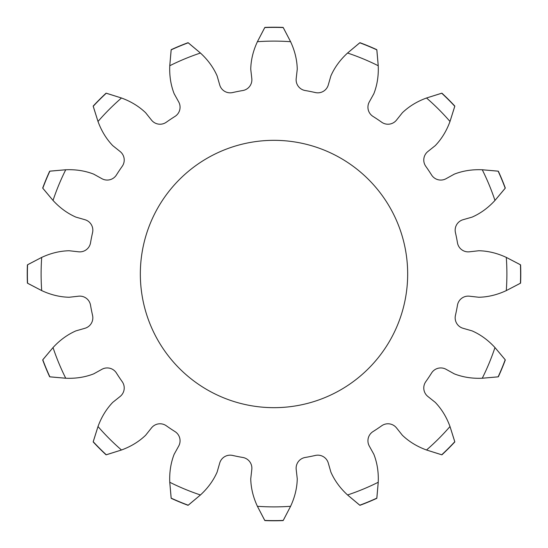 <?xml version="1.0" encoding="UTF-8"?>
<svg xmlns="http://www.w3.org/2000/svg" width="548" height="548" viewBox="0 0 548 548"><rect width="100%" height="100%" fill="white"/><g stroke="black" fill="none" stroke-linecap="round" stroke-linejoin="round"><path stroke-width="0.82" d="M520.6 283.124L506.297 290.598A232.893 232.893 0 0 0 506.297 257.402L520.6 264.876A246.771 246.771 0 0 1 520.6 283.124L520.429 283.227A246.6 246.6 0 0 0 520.429 264.773L520.6 264.876M505.318 188.06L494.967 200.438A232.893 232.893 0 0 0 482.267 169.77L498.338 171.202A246.771 246.771 0 0 1 505.318 188.06L505.201 188.224A246.6 246.6 0 0 0 498.139 171.168L498.338 171.202M454.826 106.079L449.997 121.478A232.893 232.893 0 0 0 426.522 98.003L441.921 93.174A246.771 246.771 0 0 1 454.826 106.079L454.778 106.278A246.6 246.6 0 0 0 441.722 93.222L441.921 93.174M376.798 49.663L378.23 65.733A232.893 232.893 0 0 0 347.562 53.033L359.94 42.682A246.771 246.771 0 0 1 376.798 49.663M359.94 42.682L359.776 42.799A246.6 246.6 0 0 1 376.832 49.861M283.124 27.4L290.598 41.703A232.893 232.893 0 0 0 257.402 41.703L264.876 27.4A246.771 246.771 0 0 1 283.124 27.4M264.876 27.4L264.773 27.571A246.6 246.6 0 0 1 283.227 27.571M188.06 42.682L200.438 53.033A232.893 232.893 0 0 0 169.77 65.733L171.202 49.663A246.771 246.771 0 0 1 188.06 42.682L188.224 42.799A246.6 246.6 0 0 0 171.168 49.861L171.202 49.663M106.079 93.174L121.478 98.003A232.893 232.893 0 0 0 98.003 121.478L93.174 106.079A246.771 246.771 0 0 1 106.079 93.174L106.278 93.222A246.6 246.6 0 0 0 93.222 106.278L93.174 106.079M49.663 171.202L65.733 169.77A232.893 232.893 0 0 0 53.033 200.438L42.682 188.06A246.771 246.771 0 0 1 49.663 171.202M42.682 188.06L42.799 188.224A246.6 246.6 0 0 1 49.861 171.168M27.4 264.876L41.703 257.402A232.893 232.893 0 0 0 41.703 290.598L27.4 283.124A246.771 246.771 0 0 1 27.4 264.876M27.4 283.124L27.571 283.227A246.6 246.6 0 0 1 27.571 264.773M42.682 359.94L53.033 347.562A232.893 232.893 0 0 0 65.733 378.23L49.663 376.798A246.771 246.771 0 0 1 42.682 359.94L42.799 359.776A246.6 246.6 0 0 0 49.861 376.832L49.663 376.798M93.174 441.921L98.003 426.522A232.893 232.893 0 0 0 121.478 449.997L106.079 454.826A246.771 246.771 0 0 1 93.174 441.921L93.222 441.722A246.6 246.6 0 0 0 106.278 454.778L106.079 454.826M171.202 498.338L169.77 482.267A232.893 232.893 0 0 0 200.438 494.967L188.06 505.318A246.771 246.771 0 0 1 171.202 498.338L171.168 498.139A246.6 246.6 0 0 0 188.224 505.201L188.06 505.318M264.876 520.6L257.402 506.297A232.893 232.893 0 0 0 290.598 506.297L283.124 520.6A246.771 246.771 0 0 1 264.876 520.6M283.124 520.6L283.227 520.429A246.6 246.6 0 0 1 264.773 520.429M359.94 505.318L347.562 494.967A232.893 232.893 0 0 0 378.23 482.267L376.798 498.338A246.771 246.771 0 0 1 359.94 505.318L359.776 505.201A246.6 246.6 0 0 0 376.832 498.139L376.798 498.338M441.921 454.826L426.522 449.997A232.893 232.893 0 0 0 449.997 426.522L454.826 441.921A246.771 246.771 0 0 1 441.921 454.826L441.722 454.778A246.6 246.6 0 0 0 454.778 441.722L454.826 441.921M498.139 376.832L482.267 378.23A232.893 232.893 0 0 0 494.967 347.562L505.201 359.776A246.6 246.6 0 0 1 498.139 376.832L498.338 376.798A246.771 246.771 0 0 0 505.318 359.94L505.318 359.94M495.043 347.644L504.975 359.467M494.967 347.562C488.193 340.171 480.575 334.616 472.116 330.889L463.039 328.279A10.885 10.885 0 0 1 455.436 315.401A186.101 186.101 0 0 0 457.47 305.188A10.885 10.885 0 0 1 469.417 296.194L478.808 297.256C488.049 297.057 497.207 294.831 506.297 290.598M450.038 426.632L454.682 441.352M449.997 426.522C446.565 417.103 441.654 409.055 435.263 402.376L427.878 396.485A10.885 10.885 0 0 1 425.782 381.682A186.101 186.101 0 0 0 431.571 373.024A10.885 10.885 0 0 1 446.051 369.29L454.313 373.866C462.93 377.209 472.246 378.668 482.267 378.23M378.23 482.377L376.887 497.755M378.23 482.267C378.668 472.246 377.209 462.93 373.866 454.313L369.29 446.051A10.885 10.885 0 0 1 373.024 431.571A186.101 186.101 0 0 0 381.682 425.782A10.885 10.885 0 0 1 396.485 427.878L402.376 435.263C409.055 441.654 417.103 446.565 426.522 449.997M290.55 506.4L283.426 520.1M290.598 506.297C294.831 497.207 297.057 488.049 297.256 478.808L296.194 469.417A10.885 10.885 0 0 1 305.188 457.47A186.101 186.101 0 0 0 315.401 455.436A10.885 10.885 0 0 1 328.279 463.039L330.889 472.116C334.616 480.575 340.171 488.193 347.562 494.967M200.356 495.043L188.533 504.975M200.438 494.967C207.829 488.193 213.384 480.575 217.111 472.116L219.721 463.039A10.885 10.885 0 0 1 232.599 455.436A186.101 186.101 0 0 0 242.812 457.47A10.885 10.885 0 0 1 251.806 469.417L250.744 478.808C250.943 488.049 253.169 497.207 257.402 506.297M121.368 450.038L106.648 454.682M121.478 449.997C130.897 446.565 138.945 441.654 145.624 435.263L151.515 427.878A10.885 10.885 0 0 1 166.318 425.782A186.101 186.101 0 0 0 174.976 431.571A10.885 10.885 0 0 1 178.71 446.051L174.134 454.313C170.791 462.93 169.332 472.246 169.77 482.267M65.623 378.23L50.245 376.887M65.733 378.23C75.754 378.668 85.07 377.209 93.687 373.866L101.949 369.29A10.885 10.885 0 0 1 116.429 373.024A186.101 186.101 0 0 0 122.218 381.682A10.885 10.885 0 0 1 120.122 396.485L112.737 402.376C106.346 409.055 101.435 417.103 98.003 426.522M41.6 290.55L27.9 283.426M41.703 290.598C50.793 294.831 59.951 297.057 69.192 297.256L78.583 296.194A10.885 10.885 0 0 1 90.53 305.188A186.101 186.101 0 0 0 92.564 315.401A10.885 10.885 0 0 1 84.961 328.279L75.884 330.889C67.425 334.616 59.807 340.171 53.033 347.562M52.957 200.356L43.025 188.533M53.033 200.438C59.807 207.829 67.425 213.384 75.884 217.111L84.961 219.721A10.885 10.885 0 0 1 92.564 232.599A186.101 186.101 0 0 0 90.53 242.812A10.885 10.885 0 0 1 78.583 251.806L69.192 250.744C59.951 250.943 50.793 253.169 41.703 257.402M97.962 121.368L93.318 106.648M98.003 121.478C101.435 130.897 106.346 138.945 112.737 145.624L120.122 151.515A10.885 10.885 0 0 1 122.218 166.318A186.101 186.101 0 0 0 116.429 174.976A10.885 10.885 0 0 1 101.949 178.71L93.687 174.134C85.07 170.791 75.754 169.332 65.733 169.77M169.77 65.623L171.113 50.245M169.77 65.733C169.332 75.754 170.791 85.07 174.134 93.687L178.71 101.949A10.885 10.885 0 0 1 174.976 116.429A186.101 186.101 0 0 0 166.318 122.218A10.885 10.885 0 0 1 151.515 120.122L145.624 112.737C138.945 106.346 130.897 101.435 121.478 98.003M257.45 41.6L264.574 27.9M257.402 41.703C253.169 50.793 250.943 59.951 250.744 69.192L251.806 78.583A10.885 10.885 0 0 1 242.812 90.53A186.101 186.101 0 0 0 232.599 92.564A10.885 10.885 0 0 1 219.721 84.961L217.111 75.884C213.384 67.425 207.829 59.807 200.438 53.033M347.644 52.957L359.467 43.025M347.562 53.033C340.171 59.807 334.616 67.425 330.889 75.884L328.279 84.961A10.885 10.885 0 0 1 315.401 92.564A186.101 186.101 0 0 0 305.188 90.53A10.885 10.885 0 0 1 296.194 78.583L297.256 69.192C297.057 59.951 294.831 50.793 290.598 41.703M426.632 97.962L441.352 93.318M426.522 98.003C417.103 101.435 409.055 106.346 402.376 112.737L396.485 120.122A10.885 10.885 0 0 1 381.682 122.218A186.101 186.101 0 0 0 373.024 116.429A10.885 10.885 0 0 1 369.29 101.949L373.866 93.687C377.209 85.07 378.668 75.754 378.23 65.733M482.377 169.77L497.755 171.113M482.267 169.77C472.246 169.332 462.93 170.791 454.313 174.134L446.051 178.71A10.885 10.885 0 0 1 431.571 174.976A186.101 186.101 0 0 0 425.782 166.318A10.885 10.885 0 0 1 427.878 151.515L435.263 145.624C441.654 138.945 446.565 130.897 449.997 121.478M506.297 257.402C497.207 253.169 488.049 250.943 478.808 250.744L469.417 251.806A10.885 10.885 0 0 1 457.47 242.812A186.101 186.101 0 0 0 455.436 232.599A10.885 10.885 0 0 1 463.039 219.721L472.116 217.111C480.575 213.384 488.193 207.829 494.967 200.438M140.336 274A133.664 133.664 0 0 1 340.835 158.242A133.664 133.664 0 0 1 340.835 389.758A133.664 133.664 0 0 1 140.336 274M506.4 257.45L520.1 264.574M482.377 378.23L497.755 376.887M426.632 450.038L441.352 454.682M347.644 495.043L359.467 504.975M257.45 506.4L264.574 520.1M169.77 482.377L171.113 497.755M97.962 426.632L93.318 441.352M52.957 347.644L43.025 359.467M41.6 257.45L27.9 264.574M65.623 169.77L50.245 171.113M121.368 97.962L106.648 93.318M200.356 52.957L188.533 43.025M290.55 41.6L283.426 27.9M378.23 65.623L376.887 50.245M450.038 121.368L454.682 106.648M495.043 200.356L504.975 188.533M506.4 290.55L520.1 283.426"/></g></svg>
